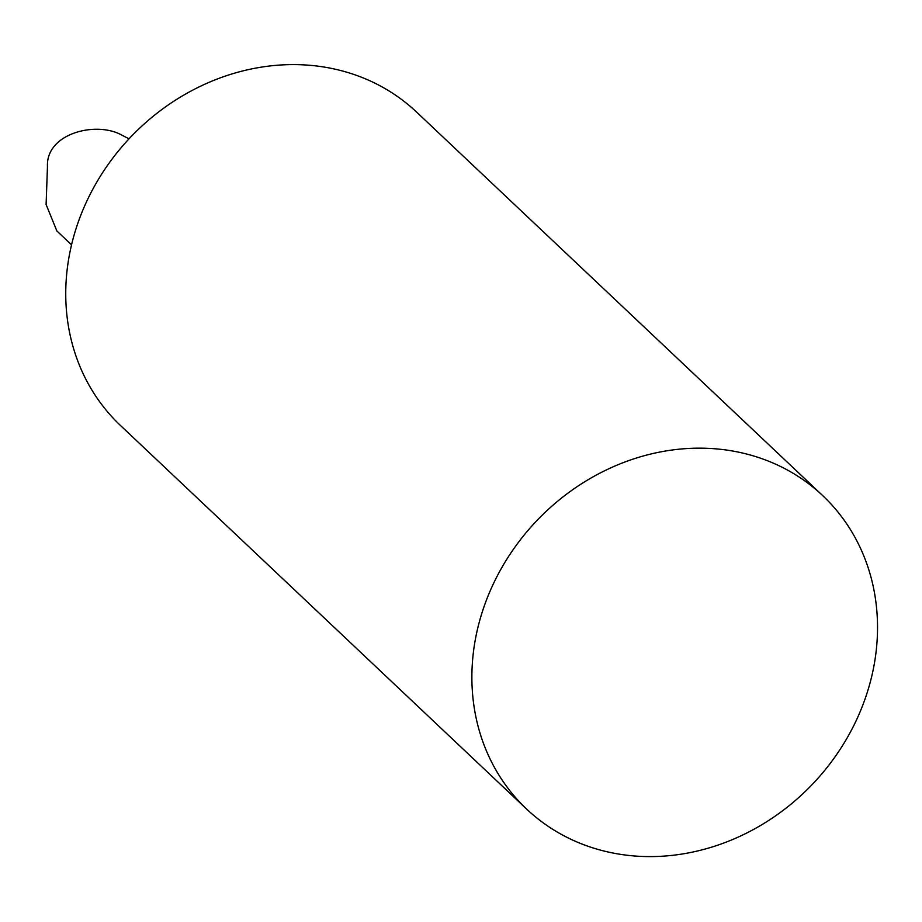 <?xml version="1.0" encoding="UTF-8"?>
<svg xmlns="http://www.w3.org/2000/svg" width="922" height="922" viewBox="0 0 922 922"><rect width="100%" height="100%" fill="white"/><g stroke="black" fill="none" stroke-linecap="round" stroke-linejoin="round"><path stroke-width="1.38" d="M71.559 244.837L56.864 230.949L46.1 204.511L47.46 166.628C45.766 133.114 96.948 120.563 122.372 135.43L129.057 138.807M822.735 495.644L416.594 112.081A215.587 190.704 133.4 0 0 129.933 137.874A215.587 190.704 133.4 0 0 120.54 425.549L526.681 809.124A215.587 190.704 133.4 0 0 852.735 727.642A215.587 190.704 133.4 0 0 822.735 495.644A215.587 190.704 133.4 0 0 536.062 521.449A215.587 190.704 133.4 0 0 526.681 809.124"/></g></svg>
